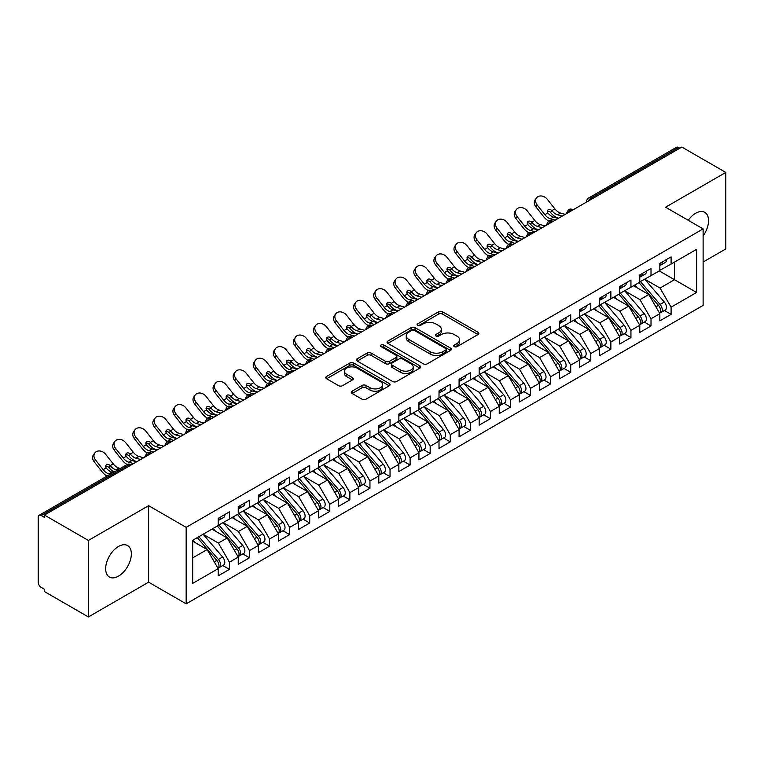 <?xml version="1.0" encoding="UTF-8"?>
<svg xmlns="http://www.w3.org/2000/svg" width="764" height="764" viewBox="0 0 764 764"><rect width="100%" height="100%" fill="white"/><g stroke="black" fill="none" stroke-linecap="round" stroke-linejoin="round"><path stroke-width="1.15" d="M454.332 346.627A1.948 1.127 0 0 0 457.092 346.627L478.025 334.536A2.789 1.604 0 0 0 478.847 333.4A2.789 1.604 0 0 0 478.025 332.264L442.557 311.779A2.789 1.604 0 0 0 438.612 311.779L417.679 323.869A1.948 1.127 0 0 0 417.106 324.662A1.948 1.127 0 0 0 417.679 325.464A1.948 1.127 0 0 0 420.439 325.464L423.141 323.898A8.92 5.147 0 0 1 435.757 323.898L438.717 325.607A8.92 5.147 0 0 1 441.325 329.246A8.92 5.147 0 0 1 438.717 332.884L436.005 334.451A1.948 1.127 0 0 0 435.432 335.243A1.948 1.127 0 0 0 436.005 336.045A1.948 1.127 0 0 0 438.765 336.045L441.468 334.479A8.92 5.147 0 0 1 454.083 334.479L457.044 336.189A8.92 5.147 0 0 1 459.651 339.827A8.92 5.147 0 0 1 457.044 343.466L454.332 345.032A1.948 1.127 0 0 0 453.759 345.825A1.948 1.127 0 0 0 454.332 346.627L454.332 345.032M118.506 576.142A18.174 10.495 120 0 0 130.377 560.136A18.174 10.495 120 0 0 127.588 545.572A18.174 10.495 120 0 0 118.506 546.47A18.174 10.495 120 0 0 106.635 562.485A18.174 10.495 120 0 0 109.414 577.049A18.174 10.495 120 0 0 118.506 576.142M703.119 235.895A18.174 10.495 120 0 0 704.771 212.335A18.174 10.495 120 0 0 695.689 213.242A18.174 10.495 120 0 0 688.23 220.29M352.108 391.197A2.789 1.604 0 0 0 351.287 392.333A2.789 1.604 0 0 0 352.108 393.47L362.06 399.219A2.789 1.604 0 0 0 365.994 399.219L389.248 385.791A2.789 1.604 0 0 0 390.07 384.655A2.789 1.604 0 0 0 389.248 383.509L353.78 363.034A2.789 1.604 0 0 0 349.836 363.034L326.591 376.461A2.789 1.604 0 0 0 325.77 377.597A2.789 1.604 0 0 0 326.591 378.734L338.605 385.677A2.789 1.604 0 0 0 342.549 385.677L352.5 379.928A2.789 1.604 0 0 0 353.312 378.791A2.789 1.604 0 0 0 352.5 377.655L346.541 374.217A7.459 4.307 0 0 1 344.354 371.17A7.459 4.307 0 0 1 348.957 367.197A7.459 4.307 0 0 1 357.084 368.124L380.434 381.608A7.459 4.307 0 0 1 382.621 384.655A7.459 4.307 0 0 1 378.018 388.628A7.459 4.307 0 0 1 369.891 387.692L365.994 385.448A2.789 1.604 0 0 0 362.06 385.448L352.108 391.197L352.108 393.47M703.119 262.033L725.8 248.94L725.8 172.435L681.832 147.051L44.427 515.06L44.427 517.381L41.208 515.528A4.259 2.454 -120 0 0 39.079 515.318A4.259 2.454 -120 0 0 38.2 517.266L38.2 582.168A4.259 2.454 -120 0 0 41.208 587.392L44.427 589.245L44.427 591.565L88.385 616.949L148.617 582.168L186.158 603.846L186.158 527.351L148.617 505.672L88.385 540.444L44.427 515.06M725.8 172.435L665.568 207.216L703.119 228.885L186.158 527.351M423.342 363.836A2.789 1.604 0 0 0 427.286 363.836L450.54 350.409A2.789 1.604 0 0 0 451.352 349.272A2.789 1.604 0 0 0 450.54 348.126L415.062 327.651A2.789 1.604 0 0 0 411.127 327.651L387.873 341.078A2.789 1.604 0 0 0 387.052 342.215A2.789 1.604 0 0 0 387.873 343.351L423.342 363.836M381.857 347.047A1.948 1.127 0 0 1 383.834 347.324L383.834 345.003L419.894 365.822A2.789 1.604 0 0 1 420.706 366.959A2.789 1.604 0 0 1 419.894 368.095L396.64 381.522A2.789 1.604 0 0 1 392.696 381.522L357.227 361.047L357.227 358.765A2.789 1.604 0 0 0 356.416 359.911A2.789 1.604 0 0 0 357.227 361.047M357.227 358.765L367.178 353.025A2.789 1.604 0 0 1 371.123 353.025L385.505 361.324A2.789 1.604 0 0 0 389.449 361.324L396.048 357.514A2.789 1.604 0 0 0 396.869 356.377A2.789 1.604 0 0 0 396.048 355.241L381.074 346.598A1.948 1.127 0 0 1 380.501 345.796A1.948 1.127 0 0 1 381.704 344.755A1.948 1.127 0 0 1 383.834 345.003M186.158 603.846L703.119 305.39L703.119 228.885M659.246 270.905L696.587 292.459L696.587 249.341L671.098 264.067L671.098 256.876L659.848 263.37L659.848 270.551L651.014 275.651L651.014 268.47L639.774 274.964L639.774 282.145L630.94 287.245L630.94 280.063L619.699 286.548L619.699 293.739L610.866 298.839L610.866 291.647L599.625 298.141L599.625 305.323L590.792 310.423L590.792 303.241L579.551 309.735L579.551 316.917L570.718 322.016L570.718 314.835L559.468 321.319L559.468 328.51L550.634 333.61L550.634 326.419L539.394 332.913L539.394 340.095L530.56 345.204L530.56 338.013L519.319 344.507L519.319 351.688L510.486 356.788L510.486 349.606L499.245 356.091L499.245 363.282L490.412 368.382L490.412 361.191L479.171 367.685L479.171 374.876L470.337 379.975L470.337 372.784L459.088 379.278L459.088 386.46L450.254 391.56L450.254 384.378L439.013 390.862L439.013 398.054L430.18 403.153L430.18 395.962L418.939 402.456L418.939 409.647L410.106 414.747L410.106 407.556L398.865 414.05L398.865 421.231L390.032 426.331L390.032 419.149L378.791 425.634L378.791 432.825L369.957 437.925L369.957 430.743L358.708 437.228L358.708 444.419L349.874 449.518L349.874 442.327L338.633 448.821L338.633 456.003L329.8 461.103L329.8 453.921L318.559 460.415L318.559 467.597L309.726 472.696L309.726 465.515L298.485 471.999L298.485 479.19L289.651 484.29L289.651 477.099L278.411 483.593L278.411 490.774L269.577 495.874L269.577 488.693L258.337 495.187L258.337 502.368L249.503 507.468L249.503 500.286L238.253 506.771L238.253 513.962L229.42 519.062L229.42 511.87L218.179 518.364L218.179 525.546L192.681 540.272L192.681 583.39L218.179 568.664L207.139 549.545L192.681 541.198M696.587 292.459L671.098 307.185L660.048 288.057L644.797 279.252M664.422 310.518L671.098 314.367L671.098 307.185M671.098 314.367L659.848 320.861L659.848 313.67L651.014 318.769L639.974 299.65L624.713 290.836L644.205 313.603L639.993 316.038A5.682 3.276 60 0 1 642.18 321.434A5.682 3.276 60 0 1 641.006 324.031A5.682 3.276 60 0 1 640.089 324.299M644.348 322.102L651.014 325.961L651.014 318.769M651.014 325.961L639.774 332.455L639.774 325.263L630.94 330.363L619.9 311.234L604.639 302.429M624.264 333.696L630.94 337.554L630.94 330.363M630.94 337.554L619.699 344.039L619.699 336.857L610.866 341.957L599.826 322.828L584.565 314.023M604.19 345.29L610.866 349.138L610.866 341.957M610.866 349.138L599.625 355.632L599.625 348.441L590.792 353.541L579.752 334.422L564.491 325.607M584.116 356.883L590.792 360.732L590.792 353.541M590.792 360.732L579.551 367.226L579.551 360.035L570.718 365.135L559.668 346.016L544.417 337.201L563.908 359.968L559.687 362.403A5.682 3.276 60 0 1 561.884 367.799A5.682 3.276 60 0 1 560.7 370.397A5.682 3.276 60 0 1 559.783 370.655M564.042 368.468L570.718 372.326L570.718 365.135M570.718 372.326L559.468 378.81L559.468 371.629L550.634 376.728L539.594 357.6L524.333 348.795M543.968 380.061L550.634 383.91L550.634 376.728M550.634 383.91L539.394 390.404L539.394 383.213L530.56 388.313L519.52 369.193L504.259 360.379M523.884 391.655L530.56 395.504L530.56 388.313M530.56 395.504L519.319 401.998L519.319 394.807L510.486 399.906L499.446 380.787L484.185 371.972M503.81 403.239L510.486 407.097L510.486 399.906M510.486 407.097L499.245 413.582L499.245 406.4L490.412 411.5L479.372 392.371L464.111 383.566M483.736 414.833L490.412 418.682L490.412 411.5M490.412 418.682L479.171 425.176L479.171 417.994L470.337 423.094L459.288 403.965L444.037 395.16L463.528 417.918L459.307 420.353A5.682 3.276 60 0 1 461.504 425.749A5.682 3.276 60 0 1 460.329 428.346A5.682 3.276 60 0 1 459.403 428.614M463.662 426.427L470.337 430.275L470.337 423.094M470.337 430.275L459.088 436.769L459.088 429.578L450.254 434.678L439.214 415.559L423.963 406.744M443.588 438.011L450.254 441.869L450.254 434.678M450.254 441.869L439.013 448.353L439.013 441.172L430.18 446.272L419.14 427.143L403.879 418.338L423.371 441.105L419.159 443.531A5.682 3.276 60 0 1 421.346 448.936A5.682 3.276 60 0 1 420.171 451.534A5.682 3.276 60 0 1 419.255 451.791M423.514 449.604L430.18 453.453L430.18 446.272M430.18 453.453L418.939 459.947L418.939 452.765L410.106 457.865L399.066 438.737L383.805 429.931M403.43 461.198L410.106 465.047L410.106 457.865M410.106 465.047L398.865 471.541L398.865 464.35L390.032 469.449L378.992 450.33L363.731 441.516M383.356 472.782L390.032 476.64L390.032 469.449M390.032 476.64L378.791 483.125L378.791 475.943L369.957 481.043L358.908 461.914L343.657 453.109M363.282 484.376L369.957 488.225L369.957 481.043M369.957 488.225L358.708 494.719L358.708 487.537L349.874 492.637L338.834 473.508L323.583 464.703M343.208 495.97L349.874 499.818L349.874 492.637M349.874 499.818L338.633 506.312L338.633 499.121L329.8 504.221L318.76 485.102L303.499 476.287L322.991 499.054L318.779 501.49A5.682 3.276 60 0 1 320.966 506.885A5.682 3.276 60 0 1 319.791 509.483A5.682 3.276 60 0 1 318.874 509.75M323.134 507.554L329.8 511.412L329.8 504.221M329.8 511.412L318.559 517.906L318.559 510.715L309.726 515.815L298.686 496.686L283.425 487.881M303.05 519.148L309.726 523.006L309.726 515.815M309.726 523.006L298.485 529.49L298.485 522.309L289.651 527.408L278.612 508.28L263.351 499.475L282.842 522.232L278.621 524.667A5.682 3.276 60 0 1 280.818 530.063A5.682 3.276 60 0 1 279.643 532.67A5.682 3.276 60 0 1 278.726 532.928M282.976 530.741L289.651 534.59L289.651 527.408M289.651 534.59L278.411 541.084L278.411 533.893L269.577 538.992L258.538 519.873L243.277 511.059M262.902 542.335L269.577 546.184L269.577 538.992M269.577 546.184L258.337 552.678L258.337 545.486L249.503 550.586L238.454 531.467L223.203 522.652L242.685 545.42L238.473 547.855A5.682 3.276 60 0 1 240.67 553.251A5.682 3.276 60 0 1 239.485 555.848A5.682 3.276 60 0 1 238.569 556.106M242.828 553.919L249.503 557.777L249.503 550.586M249.503 557.777L238.253 564.262L238.253 557.08L229.42 562.18L218.38 543.051L203.119 534.246M222.754 565.513L229.42 569.361L229.42 562.18M229.42 569.361L218.179 575.855L218.179 568.664M218.179 525.317L229.42 519.062M192.681 557.892L207.139 549.545M238.253 513.733L249.503 507.468M218.38 543.051L227.214 537.951L211.953 529.146M238.253 557.08L227.214 537.951M258.337 502.139L269.577 495.874M238.454 531.467L247.288 526.358L232.036 517.553M258.337 545.486L247.288 526.358M278.411 490.545L289.651 484.29M258.538 519.873L267.362 514.774L252.11 505.959M278.411 533.893L267.362 514.774M298.485 478.952L309.726 472.696M278.612 508.28L287.445 503.18L272.185 494.375M298.485 522.309L287.445 503.18M318.559 467.367L329.8 461.103M298.686 496.686L307.52 491.586L292.259 482.781M318.559 510.715L307.52 491.586M338.633 455.774L349.874 449.518M318.76 485.102L327.594 480.002L312.333 471.187M338.633 499.121L327.594 480.002M358.708 444.18L369.957 437.925M338.834 473.508L347.668 468.408L332.416 459.603M358.708 487.537L347.668 468.408M378.791 432.596L390.032 426.331M358.908 461.914L367.742 456.815L352.49 448.01M378.791 475.943L367.742 456.815M398.865 421.002L410.106 414.747M378.992 450.33L387.826 445.231L372.565 436.416M398.865 464.35L387.826 445.231M418.939 409.408L430.18 403.153M399.066 438.737L407.9 433.637L392.639 424.832M418.939 452.765L407.9 433.637M439.013 397.824L450.254 391.56M419.14 427.143L427.974 422.043L412.713 413.238M439.013 441.172L427.974 422.043M459.088 386.231L470.337 379.975M439.214 415.559L448.048 410.459L432.796 401.644M459.088 429.578L448.048 410.459M479.171 374.637L490.412 368.382M459.288 403.965L468.122 398.865L452.871 390.06M479.171 417.994L468.122 398.865M499.245 363.053L510.486 356.788M479.372 392.371L488.206 387.272L472.945 378.466M499.245 406.4L488.206 387.272M519.319 351.459L530.56 345.204M499.446 380.787L508.28 375.687L493.019 366.873M519.319 394.807L508.28 375.687M539.394 339.865L550.634 333.61M519.52 369.193L528.354 364.094L513.093 355.279M539.394 383.213L528.354 364.094M559.468 328.281L570.718 322.016M539.594 357.6L548.428 352.5L533.167 343.695M559.468 371.629L548.428 352.5M579.551 316.688L590.792 310.423M559.668 346.016L568.502 340.906L553.251 332.101M579.551 360.035L568.502 340.906M599.625 305.094L610.866 298.839M579.752 334.422L588.586 329.322L573.325 320.508M599.625 348.441L588.586 329.322M619.699 293.5L630.94 287.245M599.826 322.828L608.66 317.728L593.399 308.923M619.699 336.857L608.66 317.728M639.774 281.916L651.014 275.651M619.9 311.234L628.734 306.135L613.473 297.33M639.774 325.263L628.734 306.135M679.826 148.216L678.623 147.519L590.839 198.201L592.043 198.898M588.433 200.98A4.259 2.454 120 0 1 590.839 198.201A4.259 2.454 60 0 0 588.71 197.991L676.493 147.309A4.259 2.454 60 0 1 678.623 147.519M659.848 270.322L671.098 264.067M660.048 288.057L674.507 279.71L674.507 262.09L696.587 249.341M639.974 299.65L648.808 294.551L633.547 285.736M659.848 313.67L648.808 294.551M88.385 540.444L88.385 616.949M148.617 582.168L148.617 505.672M571.864 210.539L570.66 209.852A4.259 2.454 -120 0 0 568.531 209.642A4.259 2.454 -120 0 0 568.483 209.67L566.506 213.271A4.259 2.454 0 0 0 566.544 213.614M551.789 222.133L550.586 221.436A4.259 2.454 -120 0 0 548.456 221.226A4.259 2.454 -120 0 0 548.409 221.254L546.432 224.855A4.259 2.454 0 0 0 546.47 225.208M531.715 233.727L530.512 233.03A4.259 2.454 -120 0 0 528.382 232.819A4.259 2.454 -120 0 0 528.335 232.848L526.348 236.448A4.259 2.454 0 0 0 526.396 236.802M511.641 245.32L510.438 244.623A4.259 2.454 -120 0 0 508.308 244.413A4.259 2.454 -120 0 0 508.261 244.442L506.274 248.042A4.259 2.454 0 0 0 506.322 248.386M491.567 256.905L490.364 256.207A4.259 2.454 -120 0 0 488.234 255.997A4.259 2.454 -120 0 0 488.177 256.026L486.2 259.626A4.259 2.454 0 0 0 486.238 259.98M471.493 268.498L470.28 267.801A4.259 2.454 -120 0 0 468.151 267.591A4.259 2.454 -120 0 0 468.103 267.62L466.126 271.22A4.259 2.454 0 0 0 466.164 271.573M451.409 280.092L450.206 279.395A4.259 2.454 -120 0 0 448.076 279.185A4.259 2.454 -120 0 0 448.029 279.213L446.052 282.814A4.259 2.454 0 0 0 446.09 283.157M431.335 291.676L430.132 290.979A4.259 2.454 -120 0 0 428.002 290.769A4.259 2.454 -120 0 0 427.955 290.807L425.968 294.398A4.259 2.454 0 0 0 426.016 294.751M411.261 303.27L410.058 302.573A4.259 2.454 -120 0 0 407.928 302.363A4.259 2.454 -120 0 0 407.88 302.391L405.894 305.992A4.259 2.454 0 0 0 405.942 306.345M391.187 314.863L389.984 314.166A4.259 2.454 -120 0 0 387.854 313.956A4.259 2.454 -120 0 0 387.797 313.985L385.82 317.585A4.259 2.454 0 0 0 385.868 317.929M371.113 326.448L369.9 325.76A4.259 2.454 -120 0 0 367.771 325.54A4.259 2.454 -120 0 0 367.723 325.579L365.746 329.169A4.259 2.454 0 0 0 365.784 329.523M351.029 338.041L349.826 337.344A4.259 2.454 -120 0 0 347.696 337.134A4.259 2.454 -120 0 0 347.649 337.163L345.672 340.763A4.259 2.454 0 0 0 345.71 341.116M330.955 349.635L329.752 348.938A4.259 2.454 -120 0 0 327.622 348.728A4.259 2.454 -120 0 0 327.575 348.756L325.588 352.357A4.259 2.454 0 0 0 325.636 352.701M310.881 361.219L309.678 360.532A4.259 2.454 -120 0 0 307.548 360.322A4.259 2.454 -120 0 0 307.5 360.35L305.514 363.951A4.259 2.454 0 0 0 305.562 364.294M290.807 372.813L289.604 372.116A4.259 2.454 -120 0 0 287.474 371.906A4.259 2.454 -120 0 0 287.426 371.934L285.44 375.535A4.259 2.454 0 0 0 285.488 375.888M270.733 384.407L269.52 383.709A4.259 2.454 -120 0 0 267.4 383.499A4.259 2.454 -120 0 0 267.343 383.528L265.366 387.128A4.259 2.454 0 0 0 265.404 387.472M250.649 395.991L249.446 395.303A4.259 2.454 -120 0 0 247.316 395.093A4.259 2.454 -120 0 0 247.269 395.122L245.292 398.722A4.259 2.454 0 0 0 245.33 399.066M230.575 407.584L229.372 406.887A4.259 2.454 -120 0 0 227.242 406.677A4.259 2.454 -120 0 0 227.195 406.706L225.208 410.306A4.259 2.454 0 0 0 225.256 410.66M210.501 419.178L209.298 418.481A4.259 2.454 -120 0 0 207.168 418.271A4.259 2.454 -120 0 0 207.12 418.3L205.134 421.9A4.259 2.454 0 0 0 205.182 422.253M190.427 430.772L189.224 430.075A4.259 2.454 -120 0 0 187.094 429.865A4.259 2.454 -120 0 0 187.046 429.893L185.06 433.494A4.259 2.454 0 0 0 185.108 433.837M170.353 442.356L169.15 441.659A4.259 2.454 -120 0 0 167.02 441.449A4.259 2.454 -120 0 0 166.963 441.477L164.986 445.078A4.259 2.454 0 0 0 165.024 445.431M150.269 453.95L149.066 453.253A4.259 2.454 -120 0 0 146.936 453.042A4.259 2.454 -120 0 0 146.889 453.071L144.912 456.671A4.259 2.454 0 0 0 144.95 457.025M455.105 346.894L457.044 345.786A8.92 5.147 0 0 0 459.651 342.148L459.651 339.827M441.325 329.246L441.325 331.566A8.92 5.147 0 0 1 438.717 335.205L436.779 336.322M477.987 334.556L442.557 314.099A2.789 1.604 0 0 0 438.612 314.099L418.452 325.741M450.502 350.428L415.062 329.972A2.789 1.604 0 0 0 411.127 329.972L387.911 343.37M445.613 350.065A1.948 1.127 0 0 0 446.186 349.272A1.948 1.127 0 0 0 445.613 348.47L414.47 330.497A1.948 1.127 0 0 0 411.72 330.497L408.855 332.149A8.92 5.147 0 0 0 406.247 335.788A8.92 5.147 0 0 0 408.855 339.426L430.142 351.717A8.92 5.147 0 0 0 442.757 351.717L445.613 350.065L445.613 352.385A1.948 1.127 0 0 0 446.186 351.583L446.186 349.272M406.247 335.788L406.247 338.108A8.92 5.147 0 0 0 408.855 341.747L408.855 339.426M445.613 352.385L442.757 354.038A8.92 5.147 0 0 1 430.142 354.038L408.855 341.747M357.266 361.066L367.178 355.346L367.178 353.025M396.869 356.377L396.869 358.698A2.789 1.604 0 0 1 396.048 359.834L389.449 363.645A2.789 1.604 0 0 1 385.505 363.645L371.123 355.346A2.789 1.604 0 0 0 367.178 355.346M383.834 347.324L419.856 368.114M400.431 369.948A7.459 4.307 0 0 0 408.559 370.884A7.459 4.307 0 0 0 413.162 366.901A7.459 4.307 0 0 0 410.975 363.855L402.752 359.109A2.789 1.604 0 0 0 398.808 359.109L392.209 362.919A2.789 1.604 0 0 0 391.388 364.056A2.789 1.604 0 0 0 392.209 365.192L400.431 369.948L400.431 372.269A7.459 4.307 0 0 0 408.559 373.195A7.459 4.307 0 0 0 413.162 369.222L413.162 366.901M391.388 364.056L391.388 366.376A2.789 1.604 0 0 0 392.209 367.513L392.209 365.192M400.431 372.269L392.209 367.513M382.621 384.655L382.621 386.966A7.459 4.307 0 0 1 378.018 390.948A7.459 4.307 0 0 1 369.891 390.012L365.994 387.768A2.789 1.604 0 0 0 362.06 387.768L352.147 393.489M344.354 371.17L344.354 373.491A7.459 4.307 0 0 0 346.541 376.528L346.541 374.217M352.462 379.947L346.541 376.528M389.21 385.81L353.78 365.354A2.789 1.604 0 0 0 349.836 365.354L326.62 378.753L326.591 376.461M640.547 281.696L660.067 304.444A5.682 3.276 60 0 1 662.264 309.84A5.682 3.276 60 0 1 661.08 312.438L665.301 310.012A5.682 3.276 -120 0 0 666.475 307.405A5.682 3.276 -120 0 0 664.279 302.009L644.768 279.261M661.08 312.438A5.682 3.276 60 0 1 660.163 312.705M638.943 282.623L658.463 305.371A5.682 3.276 60 0 1 660.65 310.767A5.682 3.276 60 0 1 659.619 313.278M637.042 287.751L634.731 285.058M659.848 265.576A5.682 3.276 -120 0 0 660.65 263.255A5.682 3.276 -120 0 0 660.64 262.911M660.163 265.194A5.682 3.276 -120 0 0 661.08 264.927A5.682 3.276 -120 0 0 662.264 262.329A5.682 3.276 -120 0 0 662.245 261.985M666.466 259.55A5.682 3.276 60 0 1 666.475 259.894A5.682 3.276 60 0 1 665.301 262.491L661.08 264.927M535.879 206.853A7.096 5.615 -143.8 0 1 535.172 199.767L536.5 197.943A7.096 5.615 36.2 0 0 537.216 205.029L535.879 206.853L543.51 216.479A14.191 8.194 -120 0 0 548.695 221.102M565.255 214.369L560.537 213.06A10.505 6.064 60 0 1 554.874 208.858L547.253 199.232A7.096 5.615 36.2 0 0 536.5 197.943M558.226 218.418L553.508 217.11A10.505 6.064 -120 0 1 547.998 213.099L547.855 212.917A2.836 2.244 -143.8 0 1 547.712 210.262A2.836 2.244 -143.8 0 1 548.275 209.766A2.836 2.244 -143.8 0 1 551.856 210.606L552.009 210.778A10.505 6.064 -120 0 0 557.519 214.799L560.537 213.06M555.208 220.156L550.5 218.848A10.505 6.064 60 0 1 544.837 214.655L537.216 205.029M562.237 216.107L557.519 214.799M552.009 210.778L550.529 212.43A2.836 2.244 36.2 0 0 547.349 211.399M550.672 212.602A14.191 8.194 -120 0 0 558.178 218.093L558.599 218.208M641.006 324.031L645.227 321.596A5.682 3.276 -120 0 0 646.401 318.999A5.682 3.276 -120 0 0 644.205 313.603M618.869 294.216L638.389 316.964A5.682 3.276 60 0 1 640.576 322.36A5.682 3.276 60 0 1 639.544 324.872M616.968 299.345L614.657 296.652M620.473 293.29L639.993 316.038M600.399 304.874L619.919 327.632A5.682 3.276 60 0 1 622.106 333.028A5.682 3.276 60 0 1 620.931 335.625L625.153 333.19A5.682 3.276 -120 0 0 626.327 330.592A5.682 3.276 -120 0 0 624.131 325.197L604.62 302.448M620.931 335.625A5.682 3.276 60 0 1 620.015 335.883M598.795 305.81L618.305 328.558A5.682 3.276 60 0 1 620.502 333.954A5.682 3.276 60 0 1 619.47 336.456M596.894 310.938L594.573 308.236M580.325 316.468L599.836 339.216A5.682 3.276 60 0 1 602.032 344.612A5.682 3.276 60 0 1 600.857 347.219L605.069 344.784A5.682 3.276 -120 0 0 606.244 342.176A5.682 3.276 -120 0 0 604.057 336.781L584.536 314.033M600.857 347.219A5.682 3.276 60 0 1 599.941 347.477M578.72 317.394L598.231 340.142A5.682 3.276 60 0 1 600.428 345.538A5.682 3.276 60 0 1 599.396 348.05M576.82 322.532L574.499 319.829M560.251 328.062L579.761 350.81A5.682 3.276 60 0 1 581.958 356.205A5.682 3.276 60 0 1 580.783 358.803L584.995 356.368A5.682 3.276 -120 0 0 586.169 353.77A5.682 3.276 -120 0 0 583.982 348.374L564.462 325.626M580.783 358.803A5.682 3.276 60 0 1 579.857 359.07M558.646 328.988L578.157 351.736A5.682 3.276 60 0 1 580.354 357.132A5.682 3.276 60 0 1 579.322 359.643M556.736 334.116L554.425 331.423M639.774 277.17A5.682 3.276 -120 0 0 640.576 274.849A5.682 3.276 -120 0 0 640.566 274.505M640.089 276.788A5.682 3.276 -120 0 0 641.006 276.52A5.682 3.276 -120 0 0 642.18 273.923A5.682 3.276 -120 0 0 642.171 273.579M646.392 271.144A5.682 3.276 60 0 1 646.401 271.487A5.682 3.276 60 0 1 645.227 274.085L641.006 276.52M515.805 218.437A7.096 5.615 -143.8 0 1 515.098 211.351L516.426 209.527A7.096 5.615 36.2 0 0 517.142 216.623L515.805 218.437L523.426 228.073A14.191 8.194 -120 0 0 528.621 232.695M545.171 225.953L540.463 224.645A10.505 6.064 60 0 1 534.8 220.452L527.179 210.826A7.096 5.615 36.2 0 0 516.426 209.527M538.152 230.012L533.434 228.703A10.505 6.064 -120 0 1 527.914 224.692L527.781 224.501A2.836 2.244 -143.8 0 1 527.637 221.856A2.836 2.244 -143.8 0 1 528.201 221.35A2.836 2.244 -143.8 0 1 531.782 222.2L531.935 222.372A10.505 6.064 -120 0 0 537.445 226.383L540.463 224.645M535.134 231.75L530.426 230.441A10.505 6.064 60 0 1 524.763 226.249L517.142 216.623M542.163 227.691L537.445 226.383M531.935 222.372L530.445 224.014A2.836 2.244 36.2 0 0 527.275 222.992M530.598 224.196A14.191 8.194 -120 0 0 538.104 229.677L538.524 229.792M619.699 288.754A5.682 3.276 -120 0 0 620.502 286.443A5.682 3.276 -120 0 0 620.492 286.089M620.015 288.372A5.682 3.276 -120 0 0 620.931 288.114A5.682 3.276 -120 0 0 622.106 285.516A5.682 3.276 -120 0 0 622.097 285.163M626.318 282.728A5.682 3.276 60 0 1 626.327 283.081A5.682 3.276 60 0 1 625.153 285.679L620.931 288.114M495.731 230.031A7.096 5.615 -143.8 0 1 495.015 222.945L496.352 221.121A7.096 5.615 36.2 0 0 497.058 228.207L495.731 230.031L503.352 239.657A14.191 8.194 -120 0 0 508.547 244.279M525.097 237.547L520.38 236.238A10.505 6.064 60 0 1 514.726 232.046L507.095 222.41A7.096 5.615 36.2 0 0 496.352 221.121M518.068 241.605L513.36 240.297A10.505 6.064 -120 0 1 507.84 236.277L507.707 236.095A2.836 2.244 -143.8 0 1 507.554 233.45A2.836 2.244 -143.8 0 1 508.127 232.944A2.836 2.244 -143.8 0 1 511.708 233.784L511.861 233.965A10.505 6.064 -120 0 0 517.371 237.976L520.38 236.238M515.06 243.344L510.342 242.035A10.505 6.064 60 0 1 504.689 237.843L497.058 228.207M522.089 239.285L517.371 237.976M511.861 233.965L510.371 235.608A2.836 2.244 36.2 0 0 507.2 234.586M510.524 235.79A14.191 8.194 -120 0 0 518.03 241.271L518.441 241.386M599.625 300.347A5.682 3.276 -120 0 0 600.428 298.027A5.682 3.276 -120 0 0 600.418 297.683M599.941 299.966A5.682 3.276 -120 0 0 600.857 299.698A5.682 3.276 -120 0 0 602.032 297.101A5.682 3.276 -120 0 0 602.022 296.757M606.234 294.321A5.682 3.276 60 0 1 606.244 294.665A5.682 3.276 60 0 1 605.069 297.272L600.857 299.698M475.657 241.625A7.096 5.615 -143.8 0 1 474.941 234.538L476.278 232.714A7.096 5.615 36.2 0 0 476.984 239.8L475.657 241.625L483.278 251.251A14.191 8.194 -120 0 0 488.473 255.873M505.023 249.14L500.305 247.832A10.505 6.064 60 0 1 494.652 243.63L487.021 234.004A7.096 5.615 36.2 0 0 476.278 232.714M497.994 253.19L493.277 251.881A10.505 6.064 -120 0 1 487.766 247.87L487.633 247.689A2.836 2.244 -143.8 0 1 487.48 245.034A2.836 2.244 -143.8 0 1 488.043 244.537A2.836 2.244 -143.8 0 1 491.634 245.378L491.777 245.55A10.505 6.064 -120 0 0 497.297 249.57L500.305 247.832M494.986 254.928L490.268 253.619A10.505 6.064 60 0 1 484.605 249.427L476.984 239.8M502.015 250.878L497.297 249.57M491.777 245.55L490.297 247.202A2.836 2.244 36.2 0 0 487.126 246.18M490.45 247.374A14.191 8.194 -120 0 0 497.956 252.865L498.367 252.979M579.551 311.941A5.682 3.276 -120 0 0 580.354 309.621A5.682 3.276 -120 0 0 580.344 309.277M579.857 311.559A5.682 3.276 -120 0 0 580.783 311.292A5.682 3.276 -120 0 0 581.958 308.694A5.682 3.276 -120 0 0 581.948 308.35M586.16 305.915A5.682 3.276 60 0 1 586.169 306.259A5.682 3.276 60 0 1 584.995 308.857L580.783 311.292M455.573 253.209A7.096 5.615 -143.8 0 1 454.866 246.123L456.203 244.299A7.096 5.615 36.2 0 0 456.91 251.394L455.573 253.209L463.204 262.845A14.191 8.194 -120 0 0 468.389 267.467M484.949 260.725L480.231 259.416A10.505 6.064 60 0 1 474.568 255.224L466.947 245.597A7.096 5.615 36.2 0 0 456.203 244.299M477.92 264.783L473.202 263.475A10.505 6.064 -120 0 1 467.692 259.464L467.549 259.273A2.836 2.244 -143.8 0 1 467.406 256.628A2.836 2.244 -143.8 0 1 467.969 256.121A2.836 2.244 -143.8 0 1 471.55 256.971L471.703 257.143A10.505 6.064 -120 0 0 477.223 261.154L480.231 259.416M474.912 266.521L470.194 265.213A10.505 6.064 60 0 1 464.531 261.021L456.91 251.394M481.931 262.463L477.223 261.154M471.703 257.143L470.223 258.786A2.836 2.244 36.2 0 0 467.052 257.764M470.376 258.967A14.191 8.194 -120 0 0 477.872 264.449L478.293 264.573M560.7 370.397L564.921 367.962A5.682 3.276 -120 0 0 566.095 365.364A5.682 3.276 -120 0 0 563.908 359.968M538.563 340.582L558.083 363.33A5.682 3.276 60 0 1 560.27 368.726A5.682 3.276 60 0 1 559.238 371.228M536.662 345.71L534.351 343.007M540.177 339.655L559.687 362.403M559.468 323.525A5.682 3.276 -120 0 0 560.27 321.214A5.682 3.276 -120 0 0 560.26 320.861M559.783 323.143A5.682 3.276 -120 0 0 560.7 322.886A5.682 3.276 -120 0 0 561.884 320.288A5.682 3.276 -120 0 0 561.865 319.935M566.086 317.499A5.682 3.276 60 0 1 566.095 317.853A5.682 3.276 60 0 1 564.921 320.45L560.7 322.886M435.499 264.802A7.096 5.615 -143.8 0 1 434.792 257.716L436.12 255.892A7.096 5.615 36.2 0 0 436.836 262.978L435.499 264.802L443.13 274.429A14.191 8.194 -120 0 0 448.315 279.051M464.875 272.318L460.157 271.01A10.505 6.064 60 0 1 454.494 266.817L446.873 257.191A7.096 5.615 36.2 0 0 436.12 255.892M457.846 276.377L453.128 275.069A10.505 6.064 -120 0 1 447.618 271.048L447.475 270.867A2.836 2.244 -143.8 0 1 447.332 268.221A2.836 2.244 -143.8 0 1 447.895 267.715A2.836 2.244 -143.8 0 1 451.476 268.556L451.629 268.737A10.505 6.064 -120 0 0 457.149 272.748L460.157 271.01M454.828 278.115L450.12 276.807A10.505 6.064 60 0 1 444.457 272.614L436.836 262.978M461.857 274.056L457.149 272.748M451.629 268.737L450.149 270.38A2.836 2.244 36.2 0 0 446.969 269.358M450.292 270.561A14.191 8.194 -120 0 0 457.798 276.043L458.219 276.157M520.093 351.239L539.613 373.988A5.682 3.276 60 0 1 541.8 379.383A5.682 3.276 60 0 1 540.625 381.99L544.847 379.555A5.682 3.276 -120 0 0 546.021 376.958A5.682 3.276 -120 0 0 543.825 371.552L524.314 348.804M540.625 381.99A5.682 3.276 60 0 1 539.709 382.248M518.489 352.166L538.009 374.914A5.682 3.276 60 0 1 540.196 380.319A5.682 3.276 60 0 1 539.164 382.821M516.588 357.304L514.277 354.601M500.019 362.833L519.539 385.581A5.682 3.276 60 0 1 521.726 390.977A5.682 3.276 60 0 1 520.551 393.575L524.772 391.139A5.682 3.276 -120 0 0 525.947 388.542A5.682 3.276 -120 0 0 523.751 383.146L504.24 360.398M520.551 393.575A5.682 3.276 60 0 1 519.635 393.842M498.414 363.759L517.935 386.508A5.682 3.276 60 0 1 520.122 391.903A5.682 3.276 60 0 1 519.09 394.415M496.514 368.888L494.203 366.195M479.945 374.427L499.455 397.175A5.682 3.276 60 0 1 501.652 402.571A5.682 3.276 60 0 1 500.477 405.168L504.689 402.733A5.682 3.276 -120 0 0 505.873 400.135A5.682 3.276 -120 0 0 503.677 394.74L484.156 371.992M500.477 405.168A5.682 3.276 60 0 1 499.56 405.436M478.34 375.353L497.851 398.101A5.682 3.276 60 0 1 500.048 403.497A5.682 3.276 60 0 1 499.016 405.999M476.44 380.482L474.119 377.788M459.871 386.011L479.381 408.759A5.682 3.276 60 0 1 481.578 414.155A5.682 3.276 60 0 1 480.403 416.762L484.615 414.327A5.682 3.276 -120 0 0 485.789 411.729A5.682 3.276 -120 0 0 483.602 406.333L464.082 383.576M480.403 416.762A5.682 3.276 60 0 1 479.477 417.02M458.266 386.937L477.777 409.685A5.682 3.276 60 0 1 479.973 415.091A5.682 3.276 60 0 1 478.942 417.593M456.356 392.075L454.045 389.373M539.394 335.119A5.682 3.276 -120 0 0 540.196 332.798A5.682 3.276 -120 0 0 540.186 332.455M539.709 334.737A5.682 3.276 -120 0 0 540.625 334.47A5.682 3.276 -120 0 0 541.8 331.872A5.682 3.276 -120 0 0 541.791 331.528M546.012 329.093A5.682 3.276 60 0 1 546.021 329.437A5.682 3.276 60 0 1 544.847 332.044L540.625 334.47M415.425 276.396A7.096 5.615 -143.8 0 1 414.718 269.31L416.046 267.486A7.096 5.615 36.2 0 0 416.762 274.572L415.425 276.396L423.046 286.022A14.191 8.194 -120 0 0 428.241 290.645M444.791 283.912L440.083 282.604A10.505 6.064 60 0 1 434.42 278.402L426.799 268.775A7.096 5.615 36.2 0 0 416.046 267.486M437.772 287.961L433.054 286.653A10.505 6.064 -120 0 1 427.534 282.642L427.401 282.46A2.836 2.244 -143.8 0 1 427.257 279.805A2.836 2.244 -143.8 0 1 427.821 279.309A2.836 2.244 -143.8 0 1 431.402 280.149L431.555 280.321A10.505 6.064 -120 0 0 437.065 284.342L440.083 282.604M434.754 289.699L430.046 288.4A10.505 6.064 60 0 1 424.383 284.198L416.762 274.572M441.783 285.65L437.065 284.342M431.555 280.321L430.065 281.973A2.836 2.244 36.2 0 0 426.895 280.951M430.218 282.145A14.191 8.194 -120 0 0 437.724 287.636L438.144 287.751M519.319 346.713A5.682 3.276 -120 0 0 520.122 344.392A5.682 3.276 -120 0 0 520.112 344.048M519.635 346.331A5.682 3.276 -120 0 0 520.551 346.063A5.682 3.276 -120 0 0 521.726 343.466A5.682 3.276 -120 0 0 521.716 343.122M525.938 340.687A5.682 3.276 60 0 1 525.947 341.031A5.682 3.276 60 0 1 524.772 343.628L520.551 346.063M395.351 287.99A7.096 5.615 -143.8 0 1 394.644 280.894L395.972 279.08A7.096 5.615 36.2 0 0 396.678 286.166L395.351 287.99L402.972 297.616A14.191 8.194 -120 0 0 408.167 302.238M424.717 295.496L419.999 294.188A10.505 6.064 60 0 1 414.346 289.995L406.715 280.369A7.096 5.615 36.2 0 0 395.972 279.08M417.688 299.555L412.98 298.247A10.505 6.064 -120 0 1 407.46 294.236L407.327 294.054A2.836 2.244 -143.8 0 1 407.174 291.399A2.836 2.244 -143.8 0 1 407.747 290.893A2.836 2.244 -143.8 0 1 411.328 291.743L411.481 291.915A10.505 6.064 -120 0 0 416.991 295.926L419.999 294.188M414.68 301.293L409.962 299.985A10.505 6.064 60 0 1 404.309 295.792L396.678 286.166M421.709 297.234L416.991 295.926M411.481 291.915L409.991 293.557A2.836 2.244 36.2 0 0 406.82 292.536M410.144 293.739A14.191 8.194 -120 0 0 417.65 299.23L418.061 299.345M499.245 358.306A5.682 3.276 -120 0 0 500.048 355.986A5.682 3.276 -120 0 0 500.038 355.632M499.56 357.915A5.682 3.276 -120 0 0 500.477 357.657A5.682 3.276 -120 0 0 501.652 355.059A5.682 3.276 -120 0 0 501.642 354.706M505.854 352.28A5.682 3.276 60 0 1 505.873 352.624A5.682 3.276 60 0 1 504.689 355.222L500.477 357.657M375.277 299.574A7.096 5.615 -143.8 0 1 374.561 292.488L375.898 290.664A7.096 5.615 36.2 0 0 376.604 297.75L375.277 299.574L382.898 309.2A14.191 8.194 -120 0 0 388.093 313.823M404.643 307.09L399.925 305.781A10.505 6.064 60 0 1 394.272 301.589L386.641 291.963A7.096 5.615 36.2 0 0 375.898 290.664M397.614 311.149L392.906 309.84A10.505 6.064 -120 0 1 387.386 305.829L387.252 305.638A2.836 2.244 -143.8 0 1 387.1 302.993A2.836 2.244 -143.8 0 1 387.663 302.487A2.836 2.244 -143.8 0 1 391.254 303.327L391.397 303.509A10.505 6.064 -120 0 0 396.917 307.52L399.925 305.781M394.606 312.887L389.888 311.578A10.505 6.064 60 0 1 384.235 307.386L376.604 297.75M401.635 308.828L396.917 307.52M391.397 303.509L389.917 305.151A2.836 2.244 36.2 0 0 386.746 304.129M390.07 305.333A14.191 8.194 -120 0 0 397.576 310.814L397.987 310.929M479.171 369.891A5.682 3.276 -120 0 0 479.973 367.57A5.682 3.276 -120 0 0 479.964 367.226M479.477 369.509A5.682 3.276 -120 0 0 480.403 369.251A5.682 3.276 -120 0 0 481.578 366.644A5.682 3.276 -120 0 0 481.568 366.3M485.78 363.865A5.682 3.276 60 0 1 485.789 364.208A5.682 3.276 60 0 1 484.615 366.815L480.403 369.251M355.193 311.168A7.096 5.615 -143.8 0 1 354.486 304.082L355.823 302.257A7.096 5.615 36.2 0 0 356.53 309.344L355.193 311.168L362.824 320.794A14.191 8.194 -120 0 0 368.009 325.416M384.569 318.683L379.851 317.375A10.505 6.064 60 0 1 374.188 313.183L366.567 303.547A7.096 5.615 36.2 0 0 355.823 302.257M377.54 322.742L372.822 321.434A10.505 6.064 -120 0 1 367.312 317.413L367.169 317.232A2.836 2.244 -143.8 0 1 367.026 314.587A2.836 2.244 -143.8 0 1 367.589 314.08A2.836 2.244 -143.8 0 1 371.17 314.921L371.323 315.102A10.505 6.064 -120 0 0 376.843 319.113L379.851 317.375M374.532 324.48L369.814 323.172A10.505 6.064 60 0 1 364.151 318.97L356.53 309.344M381.551 320.422L376.843 319.113M371.323 315.102L369.843 316.745A2.836 2.244 36.2 0 0 366.672 315.723M369.996 316.917A14.191 8.194 -120 0 0 377.492 322.408L377.913 322.523M460.329 428.346L464.541 425.911A5.682 3.276 -120 0 0 465.715 423.313A5.682 3.276 -120 0 0 463.528 417.918M438.183 398.531L457.703 421.279A5.682 3.276 60 0 1 459.89 426.675A5.682 3.276 60 0 1 458.858 429.187M436.282 403.659L433.971 400.966M439.797 397.605L459.307 420.353M419.713 409.198L439.233 431.947A5.682 3.276 60 0 1 441.42 437.342A5.682 3.276 60 0 1 440.245 439.94L444.467 437.505A5.682 3.276 -120 0 0 445.641 434.907A5.682 3.276 -120 0 0 443.445 429.511L423.934 406.763M440.245 439.94A5.682 3.276 60 0 1 439.329 440.207M418.109 410.125L437.629 432.873A5.682 3.276 60 0 1 439.816 438.269A5.682 3.276 60 0 1 438.784 440.771M416.208 415.253L413.897 412.56M420.171 451.534L424.392 449.098A5.682 3.276 -120 0 0 425.567 446.501A5.682 3.276 -120 0 0 423.371 441.105M398.034 421.709L417.555 444.467A5.682 3.276 60 0 1 419.742 449.862A5.682 3.276 60 0 1 418.71 452.364M396.134 426.847L393.823 424.144M399.639 420.783L419.159 443.531M379.565 432.376L399.085 455.124A5.682 3.276 60 0 1 401.272 460.52A5.682 3.276 60 0 1 400.097 463.118L404.309 460.692A5.682 3.276 -120 0 0 405.493 458.085A5.682 3.276 -120 0 0 403.296 452.689L383.776 429.941M400.097 463.118A5.682 3.276 60 0 1 399.18 463.385M377.96 433.303L397.471 456.051A5.682 3.276 60 0 1 399.667 461.446A5.682 3.276 60 0 1 398.636 463.958M376.06 438.431L373.739 435.738M359.491 443.97L379.001 466.718A5.682 3.276 60 0 1 381.198 472.114A5.682 3.276 60 0 1 380.023 474.711L384.235 472.276A5.682 3.276 -120 0 0 385.409 469.679A5.682 3.276 -120 0 0 383.222 464.283L363.702 441.535M380.023 474.711A5.682 3.276 60 0 1 379.106 474.979M357.886 444.896L377.397 467.644A5.682 3.276 60 0 1 379.593 473.04A5.682 3.276 60 0 1 378.562 475.552M355.976 450.025L353.665 447.332M459.088 381.484A5.682 3.276 -120 0 0 459.89 379.164A5.682 3.276 -120 0 0 459.88 378.82M459.403 381.102A5.682 3.276 -120 0 0 460.329 380.835A5.682 3.276 -120 0 0 461.504 378.237A5.682 3.276 -120 0 0 461.494 377.893M465.706 375.458A5.682 3.276 60 0 1 465.715 375.802A5.682 3.276 60 0 1 464.541 378.4L460.329 380.835M335.119 322.761A7.096 5.615 -143.8 0 1 334.412 315.666L335.74 313.851A7.096 5.615 36.2 0 0 336.456 320.937L335.119 322.761L342.749 332.388A14.191 8.194 -120 0 0 347.935 337.01M364.495 330.268L359.777 328.959A10.505 6.064 60 0 1 354.114 324.767L346.493 315.14A7.096 5.615 36.2 0 0 335.74 313.851M357.466 334.326L352.748 333.018A10.505 6.064 -120 0 1 347.238 329.007L347.095 328.826A2.836 2.244 -143.8 0 1 346.952 326.171A2.836 2.244 -143.8 0 1 347.515 325.665A2.836 2.244 -143.8 0 1 351.096 326.514L351.249 326.686A10.505 6.064 -120 0 0 356.769 330.707L359.777 328.959M354.458 336.064L349.74 334.756A10.505 6.064 60 0 1 344.077 330.564L336.456 320.937M361.477 332.006L356.769 330.707M351.249 326.686L349.769 328.329A2.836 2.244 36.2 0 0 346.598 327.307M349.922 328.51A14.191 8.194 -120 0 0 357.418 334.002L357.838 334.116M439.013 393.078A5.682 3.276 -120 0 0 439.816 390.757A5.682 3.276 -120 0 0 439.806 390.414M439.329 392.686A5.682 3.276 -120 0 0 440.245 392.429A5.682 3.276 -120 0 0 441.42 389.831A5.682 3.276 -120 0 0 441.411 389.478M445.632 387.052A5.682 3.276 60 0 1 445.641 387.396A5.682 3.276 60 0 1 444.467 389.993L440.245 392.429M315.045 334.346A7.096 5.615 -143.8 0 1 314.338 327.259L315.666 325.435A7.096 5.615 36.2 0 0 316.382 332.521L315.045 334.346L322.666 343.981A14.191 8.194 -120 0 0 327.861 348.594M344.411 341.861L339.703 340.553A10.505 6.064 60 0 1 334.04 336.361L326.419 326.734A7.096 5.615 36.2 0 0 315.666 325.435M337.392 345.92L332.674 344.612A10.505 6.064 -120 0 1 327.154 340.601L327.021 340.41A2.836 2.244 -143.8 0 1 326.877 337.764A2.836 2.244 -143.8 0 1 327.441 337.258A2.836 2.244 -143.8 0 1 331.022 338.099L331.175 338.28A10.505 6.064 -120 0 0 336.685 342.291L339.703 340.553M334.374 347.658L329.666 346.35A10.505 6.064 60 0 1 324.003 342.157L316.382 332.521M341.403 343.599L336.685 342.291M331.175 338.28L329.685 339.923A2.836 2.244 36.2 0 0 326.514 338.901M329.838 340.104A14.191 8.194 -120 0 0 337.344 345.586L337.764 345.7M418.939 404.662A5.682 3.276 -120 0 0 419.742 402.351A5.682 3.276 -120 0 0 419.732 401.998M419.255 404.28A5.682 3.276 -120 0 0 420.171 404.022A5.682 3.276 -120 0 0 421.346 401.415A5.682 3.276 -120 0 0 421.336 401.071M425.558 398.636A5.682 3.276 60 0 1 425.567 398.989A5.682 3.276 60 0 1 424.392 401.587L420.171 404.022M294.971 345.939A7.096 5.615 -143.8 0 1 294.264 338.853L295.592 337.029A7.096 5.615 36.2 0 0 296.298 344.115L294.971 345.939L302.592 355.566A14.191 8.194 -120 0 0 307.787 360.188M324.337 353.455L319.629 352.147A10.505 6.064 60 0 1 313.966 347.954L306.345 338.318A7.096 5.615 36.2 0 0 295.592 337.029M317.308 357.514L312.6 356.205A10.505 6.064 -120 0 1 307.08 352.185L306.947 352.003A2.836 2.244 -143.8 0 1 306.794 349.358A2.836 2.244 -143.8 0 1 307.367 348.852A2.836 2.244 -143.8 0 1 310.948 349.692L311.101 349.874A10.505 6.064 -120 0 0 316.611 353.885L319.629 352.147M314.3 359.252L309.582 357.944A10.505 6.064 60 0 1 303.929 353.742L296.298 344.115M321.329 355.193L316.611 353.885M311.101 349.874L309.611 351.516A2.836 2.244 36.2 0 0 306.44 350.495M309.764 351.688A14.191 8.194 -120 0 0 317.27 357.18L317.681 357.294M398.865 416.256A5.682 3.276 -120 0 0 399.667 413.935A5.682 3.276 -120 0 0 399.658 413.591M399.18 415.874A5.682 3.276 -120 0 0 400.097 415.606A5.682 3.276 -120 0 0 401.272 413.009A5.682 3.276 -120 0 0 401.262 412.665M405.474 410.23A5.682 3.276 60 0 1 405.493 410.574A5.682 3.276 60 0 1 404.309 413.171L400.097 415.606M274.897 357.533A7.096 5.615 -143.8 0 1 274.18 350.437L275.517 348.623A7.096 5.615 36.2 0 0 276.224 355.709L274.897 357.533L282.518 367.159A14.191 8.194 -120 0 0 287.713 371.781M304.263 365.039L299.545 363.74A10.505 6.064 60 0 1 293.892 359.538L286.261 349.912A7.096 5.615 36.2 0 0 275.517 348.623M297.234 369.098L292.526 367.79A10.505 6.064 -120 0 1 287.006 363.779L286.872 363.597A2.836 2.244 -143.8 0 1 286.72 360.942A2.836 2.244 -143.8 0 1 287.283 360.436A2.836 2.244 -143.8 0 1 290.874 361.286L291.027 361.458A10.505 6.064 -120 0 0 296.537 365.478L299.545 363.74M294.226 370.836L289.508 369.528A10.505 6.064 60 0 1 283.855 365.335L276.224 355.709M301.255 366.787L296.537 365.478M291.027 361.458L289.537 363.11A2.836 2.244 36.2 0 0 286.366 362.079M289.69 363.282A14.191 8.194 -120 0 0 297.196 368.773L297.607 368.888M378.791 427.85A5.682 3.276 -120 0 0 379.593 425.529A5.682 3.276 -120 0 0 379.584 425.185M379.106 427.468A5.682 3.276 -120 0 0 380.023 427.2A5.682 3.276 -120 0 0 381.198 424.603A5.682 3.276 -120 0 0 381.188 424.259M385.4 421.823A5.682 3.276 60 0 1 385.409 422.167A5.682 3.276 60 0 1 384.235 424.765L380.023 427.2M254.823 369.117A7.096 5.615 -143.8 0 1 254.106 362.031L255.443 360.207A7.096 5.615 36.2 0 0 256.15 367.303L254.823 369.117L262.444 378.753A14.191 8.194 -120 0 0 267.629 383.375M284.189 376.633L279.471 375.325A10.505 6.064 60 0 1 273.808 371.132L266.187 361.506A7.096 5.615 36.2 0 0 255.443 360.207M277.16 380.692L272.442 379.383A10.505 6.064 -120 0 1 266.932 375.372L266.789 375.181A2.836 2.244 -143.8 0 1 266.646 372.536A2.836 2.244 -143.8 0 1 267.209 372.03A2.836 2.244 -143.8 0 1 270.79 372.87L270.943 373.052A10.505 6.064 -120 0 0 276.463 377.063L279.471 375.325M274.152 382.43L269.434 381.121A10.505 6.064 60 0 1 263.771 376.929L256.15 367.303M281.181 378.371L276.463 377.063M270.943 373.052L269.463 374.694A2.836 2.244 36.2 0 0 266.292 373.672M269.616 374.876A14.191 8.194 -120 0 0 277.122 380.357L277.533 380.472M339.417 455.554L358.927 478.312A5.682 3.276 60 0 1 361.124 483.707A5.682 3.276 60 0 1 359.949 486.305L364.161 483.87A5.682 3.276 -120 0 0 365.335 481.272A5.682 3.276 -120 0 0 363.148 475.876L343.628 453.128M359.949 486.305A5.682 3.276 60 0 1 359.023 486.563M337.803 456.48L357.323 479.238A5.682 3.276 60 0 1 359.519 484.634A5.682 3.276 60 0 1 358.488 487.136M335.902 461.618L333.591 458.916M358.708 439.434A5.682 3.276 -120 0 0 359.519 437.123A5.682 3.276 -120 0 0 359.5 436.769M359.023 439.052A5.682 3.276 -120 0 0 359.949 438.794A5.682 3.276 -120 0 0 361.124 436.187A5.682 3.276 -120 0 0 361.114 435.843M365.326 433.408A5.682 3.276 60 0 1 365.335 433.761A5.682 3.276 60 0 1 364.161 436.359L359.949 438.794M234.739 380.711A7.096 5.615 -143.8 0 1 234.032 373.625L235.369 371.801A7.096 5.615 36.2 0 0 236.076 378.887L234.739 380.711L242.369 390.337A14.191 8.194 -120 0 0 247.555 394.959M264.115 388.227L259.397 386.918A10.505 6.064 60 0 1 253.734 382.726L246.113 373.09A7.096 5.615 36.2 0 0 235.369 371.801M257.086 392.285L252.368 390.977A10.505 6.064 -120 0 1 246.858 386.956L246.715 386.775A2.836 2.244 -143.8 0 1 246.571 384.13A2.836 2.244 -143.8 0 1 247.135 383.623A2.836 2.244 -143.8 0 1 250.716 384.464L250.869 384.645A10.505 6.064 -120 0 0 256.389 388.656L259.397 386.918M254.078 394.023L249.36 392.715A10.505 6.064 60 0 1 243.697 388.523L236.076 378.887M261.097 389.965L256.389 388.656M250.869 384.645L249.389 386.288A2.836 2.244 36.2 0 0 246.218 385.266M249.542 386.46A14.191 8.194 -120 0 0 257.038 391.951L257.458 392.066M319.333 467.148L338.853 489.896A5.682 3.276 60 0 1 341.05 495.292A5.682 3.276 60 0 1 339.865 497.899L344.087 495.464A5.682 3.276 -120 0 0 345.261 492.856A5.682 3.276 -120 0 0 343.065 487.461L323.554 464.713M339.865 497.899A5.682 3.276 60 0 1 338.949 498.157M317.728 468.074L337.249 490.822A5.682 3.276 60 0 1 339.436 496.218A5.682 3.276 60 0 1 338.404 498.73M315.828 473.202L313.517 470.509M338.633 451.027A5.682 3.276 -120 0 0 339.436 448.707A5.682 3.276 -120 0 0 339.426 448.363M338.949 450.645A5.682 3.276 -120 0 0 339.865 450.378A5.682 3.276 -120 0 0 341.05 447.78A5.682 3.276 -120 0 0 341.031 447.437M345.252 445.001A5.682 3.276 60 0 1 345.261 445.345A5.682 3.276 60 0 1 344.087 447.943L339.865 450.378M214.665 392.304A7.096 5.615 -143.8 0 1 213.958 385.218L215.286 383.394A7.096 5.615 36.2 0 0 216.002 390.48L214.665 392.304L222.286 401.931A14.191 8.194 -120 0 0 227.481 406.553M244.031 399.82L239.323 398.512A10.505 6.064 60 0 1 233.66 394.31L226.039 384.684A7.096 5.615 36.2 0 0 215.286 383.394M237.012 403.869L232.294 402.561A10.505 6.064 -120 0 1 226.784 398.55L226.641 398.369A2.836 2.244 -143.8 0 1 226.497 395.714A2.836 2.244 -143.8 0 1 227.061 395.217A2.836 2.244 -143.8 0 1 230.642 396.058L230.795 396.229A10.505 6.064 -120 0 0 236.305 400.25L239.323 398.512M233.994 405.608L229.286 404.299A10.505 6.064 60 0 1 223.623 400.107L216.002 390.48M241.023 401.558L236.305 400.25M230.795 396.229L229.315 397.882A2.836 2.244 36.2 0 0 226.134 396.85M229.458 398.054A14.191 8.194 -120 0 0 236.964 403.545L237.384 403.659M319.791 509.483L324.012 507.048A5.682 3.276 -120 0 0 325.187 504.45A5.682 3.276 -120 0 0 322.991 499.054M297.654 479.668L317.175 502.416A5.682 3.276 60 0 1 319.362 507.812A5.682 3.276 60 0 1 318.33 510.323M295.754 484.796L293.443 482.103M299.259 478.741L318.779 501.49M318.559 462.621A5.682 3.276 -120 0 0 319.362 460.3A5.682 3.276 -120 0 0 319.352 459.957M318.874 462.239A5.682 3.276 -120 0 0 319.791 461.972A5.682 3.276 -120 0 0 320.966 459.374A5.682 3.276 -120 0 0 320.956 459.03M325.178 456.595A5.682 3.276 60 0 1 325.187 456.939A5.682 3.276 60 0 1 324.012 459.536L319.791 461.972M194.591 403.889A7.096 5.615 -143.8 0 1 193.884 396.803L195.212 394.978A7.096 5.615 36.2 0 0 195.928 402.074L194.591 403.889L202.212 413.525A14.191 8.194 -120 0 0 207.407 418.147M223.957 411.404L219.249 410.096A10.505 6.064 60 0 1 213.586 405.904L205.965 396.277A7.096 5.615 36.2 0 0 195.212 394.978M216.938 415.463L212.22 414.155A10.505 6.064 -120 0 1 206.7 410.144L206.566 409.953A2.836 2.244 -143.8 0 1 206.414 407.308A2.836 2.244 -143.8 0 1 206.987 406.801A2.836 2.244 -143.8 0 1 210.568 407.651L210.721 407.823A10.505 6.064 -120 0 0 216.231 411.834L219.249 410.096M213.92 417.201L209.212 415.893A10.505 6.064 60 0 1 203.549 411.7L195.928 402.074M220.949 413.143L216.231 411.834M210.721 407.823L209.231 409.466A2.836 2.244 36.2 0 0 206.06 408.444M209.384 409.647A14.191 8.194 -120 0 0 216.89 415.129L217.31 415.253M279.185 490.326L298.705 513.083A5.682 3.276 60 0 1 300.892 518.479A5.682 3.276 60 0 1 299.717 521.077L303.929 518.641A5.682 3.276 -120 0 0 305.113 516.044A5.682 3.276 -120 0 0 302.916 510.648L283.406 487.9M299.717 521.077A5.682 3.276 60 0 1 298.8 521.334M277.58 491.262L297.091 514.01A5.682 3.276 60 0 1 299.287 519.405A5.682 3.276 60 0 1 298.256 521.908M275.68 496.39L273.359 493.687M298.485 474.205A5.682 3.276 -120 0 0 299.287 471.894A5.682 3.276 -120 0 0 299.278 471.541M298.8 473.823A5.682 3.276 -120 0 0 299.717 473.565A5.682 3.276 -120 0 0 300.892 470.968A5.682 3.276 -120 0 0 300.882 470.614M305.094 468.179A5.682 3.276 60 0 1 305.113 468.533A5.682 3.276 60 0 1 303.929 471.13L299.717 473.565M174.517 415.482A7.096 5.615 -143.8 0 1 173.8 408.396L175.137 406.572A7.096 5.615 36.2 0 0 175.844 413.658L174.517 415.482L182.138 425.109A14.191 8.194 -120 0 0 187.333 429.731M203.883 422.998L199.165 421.69A10.505 6.064 60 0 1 193.512 417.497L185.881 407.861A7.096 5.615 36.2 0 0 175.137 406.572M196.854 427.057L192.146 425.749A10.505 6.064 -120 0 1 186.626 421.728L186.492 421.547A2.836 2.244 -143.8 0 1 186.34 418.901A2.836 2.244 -143.8 0 1 186.913 418.395A2.836 2.244 -143.8 0 1 190.494 419.235L190.647 419.417A10.505 6.064 -120 0 0 196.157 423.428L199.165 421.69M193.846 428.795L189.128 427.487A10.505 6.064 60 0 1 183.475 423.294L175.844 413.658M200.875 424.736L196.157 423.428M190.647 419.417L189.157 421.059A2.836 2.244 36.2 0 0 185.986 420.038M189.31 421.241A14.191 8.194 -120 0 0 196.816 426.723L197.227 426.837M279.643 532.67L283.855 530.235A5.682 3.276 -120 0 0 285.029 527.637A5.682 3.276 -120 0 0 282.842 522.232M257.506 502.846L277.017 525.594A5.682 3.276 60 0 1 279.213 530.99A5.682 3.276 60 0 1 278.182 533.501M255.606 507.984L253.285 505.281M259.111 501.919L278.621 524.667M278.411 485.799A5.682 3.276 -120 0 0 279.213 483.478A5.682 3.276 -120 0 0 279.204 483.134M278.726 485.417A5.682 3.276 -120 0 0 279.643 485.15A5.682 3.276 -120 0 0 280.818 482.552A5.682 3.276 -120 0 0 280.808 482.208M285.02 479.773A5.682 3.276 60 0 1 285.029 480.117A5.682 3.276 60 0 1 283.855 482.724L279.643 485.15M154.443 427.076A7.096 5.615 -143.8 0 1 153.726 419.99L155.063 418.166A7.096 5.615 36.2 0 0 155.77 425.252L154.443 427.076L162.063 436.702A14.191 8.194 -120 0 0 167.249 441.325M183.809 434.592L179.091 433.283A10.505 6.064 60 0 1 173.438 429.082L165.807 419.455A7.096 5.615 36.2 0 0 155.063 418.166M176.78 438.641L172.062 437.333A10.505 6.064 -120 0 1 166.552 433.322L166.418 433.14A2.836 2.244 -143.8 0 1 166.265 430.485A2.836 2.244 -143.8 0 1 166.829 429.989A2.836 2.244 -143.8 0 1 170.41 430.829L170.563 431.001A10.505 6.064 -120 0 0 176.083 435.022L179.091 433.283M173.772 440.379L169.054 439.071A10.505 6.064 60 0 1 163.391 434.878L155.77 425.252M180.801 436.33L176.083 435.022M170.563 431.001L169.083 432.653A2.836 2.244 36.2 0 0 165.912 431.631M169.236 432.825A14.191 8.194 -120 0 0 176.742 438.316L177.153 438.431M239.036 513.513L258.547 536.261A5.682 3.276 60 0 1 260.744 541.657A5.682 3.276 60 0 1 259.569 544.255L263.781 541.819A5.682 3.276 -120 0 0 264.955 539.222A5.682 3.276 -120 0 0 262.768 533.826L243.248 511.078M259.569 544.255A5.682 3.276 60 0 1 258.643 544.522M237.432 514.439L256.943 537.188A5.682 3.276 60 0 1 259.139 542.583A5.682 3.276 60 0 1 258.108 545.095M235.522 519.568L233.211 516.875M258.337 497.393A5.682 3.276 -120 0 0 259.139 495.072A5.682 3.276 -120 0 0 259.12 494.728M258.643 497.011A5.682 3.276 -120 0 0 259.569 496.743A5.682 3.276 -120 0 0 260.744 494.146A5.682 3.276 -120 0 0 260.734 493.802M264.946 491.367A5.682 3.276 60 0 1 264.955 491.71A5.682 3.276 60 0 1 263.781 494.308L259.569 496.743M134.359 438.66A7.096 5.615 -143.8 0 1 133.652 431.574L134.989 429.76A7.096 5.615 36.2 0 0 135.696 436.846L134.359 438.66L141.989 448.296A14.191 8.194 -120 0 0 147.175 452.918M163.735 446.176L159.017 444.868A10.505 6.064 60 0 1 153.354 440.675L145.733 431.049A7.096 5.615 36.2 0 0 134.989 429.76M156.706 450.235L151.988 448.926A10.505 6.064 -120 0 1 146.478 444.915L146.335 444.724A2.836 2.244 -143.8 0 1 146.191 442.079A2.836 2.244 -143.8 0 1 146.755 441.573A2.836 2.244 -143.8 0 1 150.336 442.423L150.489 442.595A10.505 6.064 -120 0 0 156.009 446.606L159.017 444.868M153.698 451.973L148.98 450.664A10.505 6.064 60 0 1 143.317 446.472L135.696 436.846M160.717 447.914L156.009 446.606M150.489 442.595L149.009 444.237A2.836 2.244 36.2 0 0 145.838 443.216M149.161 444.419A14.191 8.194 -120 0 0 156.658 449.901L157.078 450.025M239.485 555.848L243.706 553.413A5.682 3.276 -120 0 0 244.881 550.815A5.682 3.276 -120 0 0 242.685 545.42M217.348 526.033L236.869 548.781A5.682 3.276 60 0 1 239.056 554.177A5.682 3.276 60 0 1 238.024 556.679M215.448 531.161L213.137 528.459M218.962 525.107L238.473 547.855M238.253 508.977A5.682 3.276 -120 0 0 239.056 506.666A5.682 3.276 -120 0 0 239.046 506.312M238.569 508.595A5.682 3.276 -120 0 0 239.485 508.337A5.682 3.276 -120 0 0 240.67 505.739A5.682 3.276 -120 0 0 240.65 505.386M244.872 502.951A5.682 3.276 60 0 1 244.881 503.304A5.682 3.276 60 0 1 243.706 505.902L239.485 508.337M114.285 450.254A7.096 5.615 -143.8 0 1 113.578 443.168L114.906 441.344A7.096 5.615 36.2 0 0 115.622 448.43L114.285 450.254L121.915 459.88A14.191 8.194 -120 0 0 127.101 464.502M143.661 457.77L138.943 456.461A10.505 6.064 60 0 1 133.28 452.269L125.659 442.642A7.096 5.615 36.2 0 0 114.906 441.344M136.632 461.828L131.914 460.52A10.505 6.064 -120 0 1 126.404 456.509L126.261 456.318A2.836 2.244 -143.8 0 1 126.117 453.673A2.836 2.244 -143.8 0 1 126.681 453.167A2.836 2.244 -143.8 0 1 130.262 454.007L130.415 454.188A10.505 6.064 -120 0 0 135.935 458.199L138.943 456.461M133.614 463.567L128.906 462.258A10.505 6.064 60 0 1 123.243 458.066L115.622 448.43M140.643 459.508L135.935 458.199M130.415 454.188L128.935 455.831A2.836 2.244 36.2 0 0 125.754 454.809M129.078 456.012A14.191 8.194 -120 0 0 136.584 461.494L137.004 461.609M198.879 536.691L218.399 559.439A5.682 3.276 60 0 1 220.586 564.835A5.682 3.276 60 0 1 219.411 567.442L223.632 565.007A5.682 3.276 -120 0 0 224.807 562.409A5.682 3.276 -120 0 0 222.61 557.004L203.1 534.256M219.411 567.442A5.682 3.276 60 0 1 218.494 567.7M197.274 537.617L216.795 560.365A5.682 3.276 60 0 1 218.982 565.771A5.682 3.276 60 0 1 217.95 568.273M195.374 542.755L193.063 540.053M218.179 520.571A5.682 3.276 -120 0 0 218.982 518.25A5.682 3.276 -120 0 0 218.972 517.906M218.494 520.188A5.682 3.276 -120 0 0 219.411 519.921A5.682 3.276 -120 0 0 220.586 517.323A5.682 3.276 -120 0 0 220.576 516.98M224.797 514.544A5.682 3.276 60 0 1 224.807 514.888A5.682 3.276 60 0 1 223.632 517.495L219.411 519.921M94.211 461.848A7.096 5.615 -143.8 0 1 93.504 454.761L94.831 452.937A7.096 5.615 36.2 0 0 95.548 460.023L94.211 461.848L101.832 471.474A14.191 8.194 -120 0 0 107.017 476.096M120.273 468.437L118.869 468.055A10.505 6.064 60 0 1 113.206 463.853L105.585 454.227A7.096 5.615 36.2 0 0 94.831 452.937M113.244 472.496L111.84 472.114A10.505 6.064 -120 0 1 106.32 468.093L106.186 467.912A2.836 2.244 -143.8 0 1 106.043 465.257A2.836 2.244 -143.8 0 1 106.607 464.76A2.836 2.244 -143.8 0 1 110.188 465.601L110.341 465.773A10.505 6.064 -120 0 0 115.851 469.793L118.869 468.055M110.226 474.234L108.832 473.852A10.505 6.064 60 0 1 103.169 469.65L95.548 460.023M117.255 470.185L115.851 469.793M110.341 465.773L108.851 467.425A2.836 2.244 36.2 0 0 105.68 466.403M109.004 467.597A14.191 8.194 -120 0 0 114.046 472.037M130.195 465.543L128.992 464.846L41.208 515.528M131.446 464.818L131.121 464.636A4.259 2.454 120 0 0 128.992 464.846A4.259 2.454 -120 0 0 126.862 464.636L39.079 515.318M573.115 209.823L572.79 209.642A4.259 2.454 120 0 0 570.66 209.852A4.259 2.454 120 0 0 568.349 212.573M553.04 221.417L552.716 221.226A4.259 2.454 120 0 0 550.586 221.436A4.259 2.454 120 0 0 548.275 224.167M532.966 233.001L532.642 232.819A4.259 2.454 120 0 0 530.512 233.03A4.259 2.454 120 0 0 528.201 235.751M512.883 244.595L512.568 244.413A4.259 2.454 120 0 0 510.438 244.623A4.259 2.454 120 0 0 508.127 247.345M492.809 256.188L492.494 255.997A4.259 2.454 120 0 0 490.364 256.207A4.259 2.454 120 0 0 488.053 258.939M472.735 267.772L472.41 267.591A4.259 2.454 120 0 0 470.28 267.801A4.259 2.454 120 0 0 467.979 270.523M452.66 279.366L452.336 279.185A4.259 2.454 120 0 0 450.206 279.395A4.259 2.454 120 0 0 447.895 282.117M432.586 290.96L432.262 290.769A4.259 2.454 120 0 0 430.132 290.979A4.259 2.454 120 0 0 427.821 293.71M412.512 302.554L412.188 302.363A4.259 2.454 120 0 0 410.058 302.573A4.259 2.454 120 0 0 407.747 305.294M392.429 314.138L392.113 313.956A4.259 2.454 120 0 0 389.984 314.166A4.259 2.454 120 0 0 387.673 316.888M372.354 325.731L372.03 325.54A4.259 2.454 120 0 0 369.9 325.76A4.259 2.454 120 0 0 367.599 328.482M352.28 337.325L351.956 337.134A4.259 2.454 120 0 0 349.826 337.344A4.259 2.454 120 0 0 347.515 340.066M332.206 348.909L331.882 348.728A4.259 2.454 120 0 0 329.752 348.938A4.259 2.454 120 0 0 327.441 351.66M312.132 360.503L311.808 360.322A4.259 2.454 120 0 0 309.678 360.532A4.259 2.454 120 0 0 307.367 363.253M292.049 372.097L291.733 371.906A4.259 2.454 120 0 0 289.604 372.116A4.259 2.454 120 0 0 287.293 374.847M271.974 383.681L271.65 383.499A4.259 2.454 120 0 0 269.52 383.709A4.259 2.454 120 0 0 267.219 386.431M251.9 395.274L251.576 395.093A4.259 2.454 120 0 0 249.446 395.303A4.259 2.454 120 0 0 247.135 398.025M231.826 406.868L231.502 406.677A4.259 2.454 120 0 0 229.372 406.887A4.259 2.454 120 0 0 227.061 409.619M211.752 418.452L211.427 418.271A4.259 2.454 120 0 0 209.298 418.481A4.259 2.454 120 0 0 206.987 421.203M191.668 430.046L191.353 429.865A4.259 2.454 120 0 0 189.224 430.075A4.259 2.454 120 0 0 186.913 432.796M171.594 441.64L171.279 441.449A4.259 2.454 120 0 0 169.15 441.659A4.259 2.454 120 0 0 166.838 444.39M151.52 453.233L151.196 453.042A4.259 2.454 120 0 0 149.066 453.253A4.259 2.454 120 0 0 146.755 455.974M457.044 345.786L457.044 343.466M436.005 336.045L436.005 334.451M438.717 335.205L438.717 332.884M417.679 325.464L417.679 323.869M438.612 314.099L438.612 311.779M442.557 314.099L442.557 311.779M478.025 334.536L478.025 332.264M387.873 343.351L387.873 341.078M411.127 329.972L411.127 327.651M415.062 329.972L415.062 327.651M450.54 350.409L450.54 348.126M430.142 354.038L430.142 351.717M442.757 354.038L442.757 351.717M371.123 355.346L371.123 353.025M385.505 363.645L385.505 361.324M389.449 363.645L389.449 361.324M396.048 359.834L396.048 357.514M419.894 368.095L419.894 365.822M362.06 387.768L362.06 385.448M365.994 387.768L365.994 385.448M369.891 390.012L369.891 387.692M352.5 379.928L352.5 377.655M349.836 365.354L349.836 363.034M353.78 365.354L353.78 363.034M389.248 385.791L389.248 383.509M658.463 305.371L655.913 306.851M664.279 302.009L660.067 304.444M550.5 218.848L553.508 217.11M551.856 210.606L554.874 208.858M544.837 214.655L547.855 212.917M638.389 316.964L635.829 318.435M618.305 328.558L615.755 330.029M624.131 325.197L619.919 327.632M598.231 340.142L595.681 341.623M604.057 336.781L599.836 339.216M578.157 351.736L575.607 353.207M583.982 348.374L579.761 350.81M530.426 230.441L533.434 228.703M531.782 222.2L534.8 220.452M524.763 226.249L527.781 224.501M510.342 242.035L513.36 240.297M511.708 233.784L514.726 232.046M504.689 237.843L507.707 236.095M490.268 253.619L493.277 251.881M491.634 245.378L494.652 243.63M484.605 249.427L487.633 247.689M470.194 265.213L473.202 263.475M471.55 256.971L474.568 255.224M464.531 261.021L467.549 259.273M558.083 363.33L555.533 364.8M450.12 276.807L453.128 275.069M451.476 268.556L454.494 266.817M444.457 272.614L447.475 270.867M538.009 374.914L535.449 376.394M543.825 371.552L539.613 373.988M517.935 386.508L515.375 387.978M523.751 383.146L519.539 385.581M497.851 398.101L495.301 399.572M503.677 394.74L499.455 397.175M477.777 409.685L475.227 411.166M483.602 406.333L479.381 408.759M430.046 288.4L433.054 286.653M431.402 280.149L434.42 278.402M424.383 284.198L427.401 282.46M409.962 299.985L412.98 298.247M411.328 291.743L414.346 289.995M404.309 295.792L407.327 294.054M389.888 311.578L392.906 309.84M391.254 303.327L394.272 301.589M384.235 307.386L387.252 305.638M369.814 323.172L372.822 321.434M371.17 314.921L374.188 313.183M364.151 318.97L367.169 317.232M457.703 421.279L455.153 422.75M437.629 432.873L435.079 434.344M443.445 429.511L439.233 431.947M417.555 444.467L414.995 445.937M397.471 456.051L394.921 457.531M403.296 452.689L399.085 455.124M377.397 467.644L374.847 469.115M383.222 464.283L379.001 466.718M349.74 334.756L352.748 333.018M351.096 326.514L354.114 324.767M344.077 330.564L347.095 328.826M329.666 346.35L332.674 344.612M331.022 338.099L334.04 336.361M324.003 342.157L327.021 340.41M309.582 357.944L312.6 356.205M310.948 349.692L313.966 347.954M303.929 353.742L306.947 352.003M289.508 369.528L292.526 367.79M290.874 361.286L293.892 359.538M283.855 365.335L286.872 363.597M269.434 381.121L272.442 379.383M270.79 372.87L273.808 371.132M263.771 376.929L266.789 375.181M357.323 479.238L354.773 480.709M363.148 475.876L358.927 478.312M249.36 392.715L252.368 390.977M250.716 384.464L253.734 382.726M243.697 388.523L246.715 386.775M337.249 490.822L334.699 492.302M343.065 487.461L338.853 489.896M229.286 404.299L232.294 402.561M230.642 396.058L233.66 394.31M223.623 400.107L226.641 398.369M317.175 502.416L314.615 503.887M209.212 415.893L212.22 414.155M210.568 407.651L213.586 405.904M203.549 411.7L206.566 409.953M297.091 514.01L294.541 515.48M302.916 510.648L298.705 513.083M189.128 427.487L192.146 425.749M190.494 419.235L193.512 417.497M183.475 423.294L186.492 421.547M277.017 525.594L274.467 527.074M169.054 439.071L172.062 437.333M170.41 430.829L173.438 429.082M163.391 434.878L166.418 433.14M256.943 537.188L254.393 538.658M262.768 533.826L258.547 536.261M148.98 450.664L151.988 448.926M150.336 442.423L153.354 440.675M143.317 446.472L146.335 444.724M236.869 548.781L234.319 550.252M128.906 462.258L131.914 460.52M130.262 454.007L133.28 452.269M123.243 458.066L126.261 456.318M216.795 560.365L214.235 561.846M222.61 557.004L218.399 559.439M108.832 473.852L111.84 472.114M110.188 465.601L113.206 463.853M103.169 469.65L106.186 467.912M572.79 209.642A4.259 4.259 0 0 0 568.531 209.642M588.71 197.991A4.259 4.259 0 0 0 586.58 201.677M552.716 221.226A4.259 4.259 0 0 0 548.456 221.226M532.642 232.819A4.259 4.259 0 0 0 528.382 232.819M512.568 244.413A4.259 4.259 0 0 0 508.308 244.413M492.494 255.997A4.259 4.259 0 0 0 488.234 255.997M472.41 267.591A4.259 4.259 0 0 0 468.151 267.591M452.336 279.185A4.259 4.259 0 0 0 448.076 279.185M432.262 290.769A4.259 4.259 0 0 0 428.002 290.769M412.188 302.363A4.259 4.259 0 0 0 407.928 302.363M392.113 313.956A4.259 4.259 0 0 0 387.854 313.956M372.03 325.54A4.259 4.259 0 0 0 367.771 325.54M351.956 337.134A4.259 4.259 0 0 0 347.696 337.134M331.882 348.728A4.259 4.259 0 0 0 327.622 348.728M311.808 360.322A4.259 4.259 0 0 0 307.548 360.322M291.733 371.906A4.259 4.259 0 0 0 287.474 371.906M271.65 383.499A4.259 4.259 0 0 0 267.4 383.499M251.576 395.093A4.259 4.259 0 0 0 247.316 395.093M231.502 406.677A4.259 4.259 0 0 0 227.242 406.677M211.427 418.271A4.259 4.259 0 0 0 207.168 418.271M191.353 429.865A4.259 4.259 0 0 0 187.094 429.865M171.279 441.449A4.259 4.259 0 0 0 167.02 441.449M151.196 453.042A4.259 4.259 0 0 0 146.936 453.042M131.121 464.636A4.259 4.259 0 0 0 126.862 464.636"/></g></svg>

